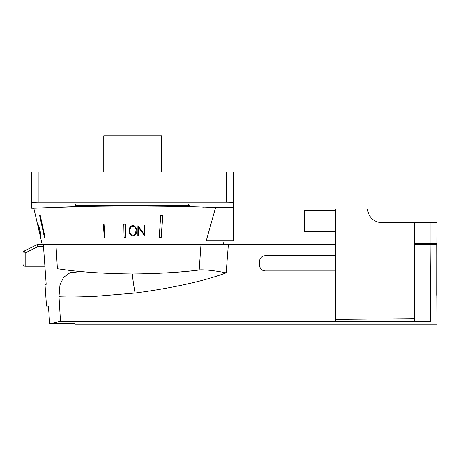 <?xml version="1.0" encoding="UTF-8"?>
<svg xmlns="http://www.w3.org/2000/svg" width="460" height="460" viewBox="0 0 460 460"><rect width="100%" height="100%" fill="white"/><g stroke="black" fill="none" stroke-linecap="round" stroke-linejoin="round"><path stroke-width="0.69" d="M42.193 244.49L33.833 208.271L31.694 208.271L31.694 202.71L31.694 208.271M89.28 206.436C31.792 207.931 15.168 209.162 58.834 207.264C99.004 205.384 182.953 205.856 215.579 207.592L233.789 207.592L233.789 240.867L206.218 240.867L215.579 207.592L213.101 207.494M233.789 202.71C233.352 202.388 230.937 202.21 226.544 202.176L38.933 202.176C34.54 202.21 32.125 202.388 31.694 202.71L31.694 172.052L233.789 172.052L233.789 207.592M189.963 204.044L189.963 205.626L188.514 205.695L75.515 205.626L75.515 204.044L76.964 203.952L189.963 204.044M224.118 240.867L223.284 244.49L37.846 244.49A2.173 2.173 0 0 0 36.88 244.714L24.202 251.039A2.173 2.173 0 0 0 23 252.983L23 264.046A2.173 2.173 0 0 0 25.173 266.219L44.902 266.219M204.183 207.184L202.687 207.132M104.253 237.245L103.333 224.204L104.023 224.204L104.943 237.245L104.253 237.245M125.609 224.204L125.862 237.245L124.056 237.245L123.803 224.204L125.609 224.204M40.112 230.828C40.894 234.703 41.136 236.837 40.831 237.245C40.457 237.521 37.306 223.859 37.829 224.204C38.335 224.647 39.1 226.855 40.112 230.828M44.407 237.245L39.617 215.516L40.267 215.516L45.051 237.245L44.407 237.245M144.06 225.705L144.733 225.705L144.653 235.842L138.569 227.556L138.5 235.842L137.827 235.842L137.908 225.705L143.997 233.99L144.06 225.705M131.847 235.842L129.898 234.387L129.438 233.41L128.961 231.966L128.978 229.58L129.956 227.159L130.939 226.188L131.928 225.705L133.871 225.705L134.855 226.188L136.281 228.137L136.758 229.58L136.741 231.966L135.757 234.387L134.78 235.359L133.791 235.842L131.847 235.842M159.217 237.245L160.712 215.516L162.788 215.516L161.287 237.245L159.217 237.245M73.519 270.848L77.521 271.256M200.318 269.865L200.612 269.825C206.914 269.767 215.424 270.767 226.142 272.832C215.958 276.69 203.527 280.289 188.853 283.63C171.706 287.477 153.784 290.605 135.073 293.026L96.295 296.257C81.305 296.999 68.873 297.166 58.995 296.752L59.961 284.912L63.463 277.449L70.035 272.694L81.178 271.59L88.883 272.211L83.294 271.774M103.764 273.142L104.817 273.2M115.88 273.648L121.267 273.798M127.414 273.918L132.739 273.97C107.789 273.671 86.434 272.446 68.678 270.302L57.391 268.749L55.953 244.49M58.937 295.481L60.49 321.344L430.635 321.344C439.133 325.099 439.133 325.099 430.635 321.344C439.133 325.099 439.133 325.099 430.635 321.344L430.048 244.49L436.839 244.49L437 324.168L74.79 324.168L74.79 323.714L49.686 323.714L48.536 307.677M40.917 235.738L40.497 235.796L39.893 230.788L38.163 225.653L38.605 225.71M414.512 222.755L381.972 222.755C373.497 222.013 368.65 217.43 367.425 208.995L335.558 208.995L335.558 319.384L414.512 318.642L414.512 222.755L437 222.755L436.873 295.412M430.048 222.755L430.048 243.765L436.868 243.765L436.839 294.469M436.988 298.816L436.971 299.42M335.558 210.444L304.411 210.444L304.411 231.449L335.558 231.449M335.558 319.384L335.558 321.091L414.512 321.091L414.512 318.642M436.897 296.683L436.914 297.315M436.931 297.815L436.971 298.678M38.163 225.653C37.714 225.388 40.164 236.02 40.497 235.796M132.365 235.169L130.985 234.703L133.4 235.169L134.659 234.703L135.596 233.323L136.079 229.609L134.722 226.849L133.354 226.389L131.06 226.849L129.657 229.609L129.634 231.943L130.996 234.703L129.622 231.943L129.645 229.609L131.048 226.849L132.422 226.389M414.512 243.765L430.048 243.765M415.598 243.765L415.598 244.49M264.598 255.76A5.796 5.796 0 0 1 265.299 255.714C261.774 256.059 259.842 257.991 259.503 261.51A5.796 5.796 0 0 1 259.543 260.814M259.67 260.124A5.796 5.796 0 0 1 259.773 259.756M259.877 259.457A5.796 5.796 0 0 1 260.164 258.819M260.958 257.669A5.796 5.796 0 0 1 261.452 257.174M262.602 256.381A5.796 5.796 0 0 1 263.241 256.094M263.471 256.013A5.796 5.796 0 0 1 263.908 255.886M259.543 265.828A5.796 5.796 0 0 1 259.503 265.132C259.848 268.651 261.774 270.583 265.299 270.928A5.796 5.796 0 0 1 264.598 270.882M263.908 270.756A5.796 5.796 0 0 1 263.545 270.658M263.241 270.549A5.796 5.796 0 0 1 262.602 270.261M261.452 269.468A5.796 5.796 0 0 1 260.958 268.973M260.164 267.823A5.796 5.796 0 0 1 259.877 267.185M259.796 266.961A5.796 5.796 0 0 1 259.67 266.518M24.202 251.039L25.173 252.983L25.173 264.046L44.746 264.046L43.516 246.663L37.846 246.663L25.173 252.983L23 252.983A2.173 2.173 0 0 1 24.202 251.039L36.88 244.714L37.846 246.663L37.846 244.49M25.173 264.046L25.173 266.219A2.173 2.173 0 0 1 23 264.046L25.173 264.046M265.299 255.714L335.558 255.714M259.503 261.51L259.503 265.132M265.299 270.928L335.558 270.928M138.431 273.913L132.739 273.97C132.198 275.114 132.98 281.468 135.073 293.026C133.038 281.468 132.256 275.12 132.739 273.97L135.614 273.947M197.512 270.215L192.889 270.75M189.796 271.072L186.616 271.383M185.524 271.48L180.947 271.877M171.856 272.544L168.63 272.751M166.411 272.889L161.38 273.159M160.017 273.228L155.836 273.418M150.121 273.631L144.825 273.786M136.81 273.93L138.546 273.907M145.682 273.763L151.374 273.591M157.521 273.343L158.539 273.298M162.098 273.125L164.162 273.016M179.13 272.021L188.985 271.153M195.908 270.411L197.104 270.267M194.465 282.325L195.023 282.187M197.553 281.566L199.697 281.02M218.753 275.436L219.316 275.252M224.054 273.596L224.474 273.447M200.612 269.825L199.18 270.008L200.974 244.49L228.367 244.49L226.142 272.832L225.762 272.786M103.442 224.204L104.362 237.245M123.832 224.204L124.091 237.245M38.134 224.606L38.283 225.653M40.618 235.796L40.946 236.842M40.267 215.516L39.968 215.516L45.051 237.245M138.489 235.842L138.569 227.556M144.641 235.842L144.722 225.705M143.997 233.99L138.052 225.705M133.779 235.842L134.768 235.359L136.229 233.41L136.724 231.966L136.746 229.58L135.803 227.159L133.86 225.705M161.178 237.245L162.679 215.516M199.18 270.008C181.165 272.32 159.022 273.637 132.739 273.97L127.34 273.913M121.29 273.798L115.937 273.654M414.512 244.49L430.048 244.49M228.367 244.49L335.558 244.49M44.746 264.046L46.184 284.326L44.982 284.326L46.5 306.055L48.421 306.055L49.686 323.714L74.79 323.714M49.686 323.714L60.49 321.344M59.012 290.875L58.926 292.623M43.361 244.49L43.516 246.663M161.713 172.052L161.713 135.832L103.764 135.832L103.764 172.052M76.964 203.952L76.964 205.695M188.514 203.952L188.514 205.695M226.544 172.052L226.544 202.176M38.933 202.176L38.933 172.052M194.85 270.532L187.226 271.325M180.55 271.906L175.743 272.274M171.108 272.596L154.669 273.464M149.644 273.648L140.536 273.878M138.132 273.913L137.005 273.93M137.017 273.93L137.787 273.918M146.429 273.746L148.666 273.677M187.255 271.325L187.732 271.279M194.402 270.583L194.925 270.52"/></g></svg>
